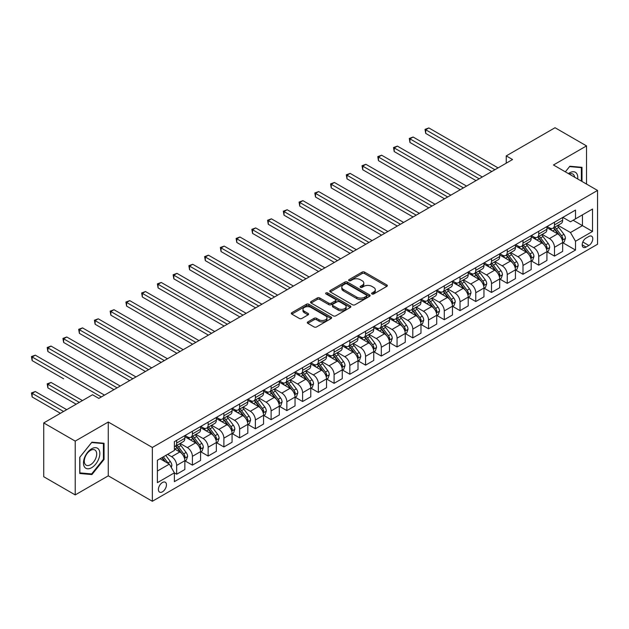 <?xml version="1.0" encoding="UTF-8"?>
<svg xmlns="http://www.w3.org/2000/svg" width="629" height="629" viewBox="0 0 629 629"><rect width="100%" height="100%" fill="white"/><g stroke="black" fill="none" stroke-linecap="round" stroke-linejoin="round"><path stroke-width="0.94" d="M371.967 293.963A1.227 0.708 0 0 0 373.697 293.963L386.827 286.376A1.745 1.006 0 0 0 387.338 285.668A1.745 1.006 0 0 0 386.827 284.953L364.576 272.105A1.745 1.006 0 0 0 362.107 272.105L348.969 279.685A1.227 0.708 0 0 0 348.615 280.188A1.227 0.708 0 0 0 348.969 280.683A1.227 0.708 0 0 0 350.699 280.683L352.405 279.708A5.598 3.231 0 0 1 360.315 279.708L362.17 280.778A5.598 3.231 0 0 1 363.806 283.058A5.598 3.231 0 0 1 362.17 285.346L360.464 286.329A1.227 0.708 0 0 0 360.11 286.824A1.227 0.708 0 0 0 360.464 287.327A1.227 0.708 0 0 0 362.202 287.327L363.9 286.344A5.598 3.231 0 0 1 371.81 286.344L373.665 287.414A5.598 3.231 0 0 1 375.301 289.694A5.598 3.231 0 0 1 373.665 291.982L371.967 292.965A1.227 0.708 0 0 0 371.605 293.46A1.227 0.708 0 0 0 371.967 293.963L371.967 292.965M162.431 491.823A5.7 3.294 120 0 0 166.15 486.799A5.7 3.294 120 0 0 165.278 482.231A5.7 3.294 120 0 0 162.431 482.514A5.7 3.294 120 0 0 158.705 487.538A5.7 3.294 120 0 0 159.577 492.106A5.7 3.294 120 0 0 162.431 491.823M307.84 321.922A1.745 1.006 0 0 0 307.322 322.638A1.745 1.006 0 0 0 307.84 323.345L314.083 326.954A1.745 1.006 0 0 0 316.552 326.954L331.137 318.533A1.745 1.006 0 0 0 331.648 317.818A1.745 1.006 0 0 0 331.137 317.102L308.886 304.255A1.745 1.006 0 0 0 306.417 304.255L291.825 312.676A1.745 1.006 0 0 0 291.313 313.391A1.745 1.006 0 0 0 291.825 314.107L299.373 318.463A1.745 1.006 0 0 0 301.841 318.463L308.084 314.854A1.745 1.006 0 0 0 308.595 314.138A1.745 1.006 0 0 0 308.084 313.431L304.342 311.269A4.678 2.697 0 0 1 302.974 309.358A4.678 2.697 0 0 1 305.859 306.866A4.678 2.697 0 0 1 310.962 307.447L325.61 315.907A4.678 2.697 0 0 1 326.978 317.818A4.678 2.697 0 0 1 324.092 320.31A4.678 2.697 0 0 1 318.997 319.729L316.552 318.313A1.745 1.006 0 0 0 314.083 318.313L307.84 321.922L307.84 323.345L314.083 319.768L314.083 318.313M108.274 422.02L75.213 441.11L43.731 422.932L43.731 476.735L75.213 494.913L108.274 475.831L152.352 501.274L152.352 447.471L108.274 422.02L108.274 475.831M586.527 184.077L586.527 145.904L553.473 164.987L597.55 190.438L152.352 447.471M586.527 145.904L555.045 127.726L506.243 155.898L506.243 163.17M43.731 422.932L92.534 394.753L98.832 398.393L512.541 159.538L506.243 155.898M352.523 304.758A1.745 1.006 0 0 0 355 304.758L369.585 296.338A1.745 1.006 0 0 0 370.096 295.622A1.745 1.006 0 0 0 369.585 294.907L347.334 282.059A1.745 1.006 0 0 0 344.857 282.059L330.272 290.48A1.745 1.006 0 0 0 329.761 291.196A1.745 1.006 0 0 0 330.272 291.911L352.523 304.758M326.498 294.223A1.227 0.708 0 0 1 327.74 294.396L327.74 292.941L350.361 306.008A1.745 1.006 0 0 1 350.872 306.716A1.745 1.006 0 0 1 350.361 307.432L335.776 315.852A1.745 1.006 0 0 1 333.299 315.852L311.048 303.005L311.048 301.582A1.745 1.006 0 0 0 310.537 302.297A1.745 1.006 0 0 0 311.048 303.005M311.048 301.582L317.291 297.973A1.745 1.006 0 0 1 319.768 297.973L328.794 303.186A1.745 1.006 0 0 0 331.263 303.186L335.406 300.796A1.745 1.006 0 0 0 335.917 300.08A1.745 1.006 0 0 0 335.406 299.365L326.011 293.947A1.227 0.708 0 0 1 325.649 293.444A1.227 0.708 0 0 1 326.404 292.792A1.227 0.708 0 0 1 327.74 292.941M588.862 236.465L586.086 238.061A5.519 3.184 120 0 0 582.485 242.928A5.519 3.184 120 0 0 583.327 247.354A5.519 3.184 120 0 0 586.086 247.079L588.862 245.483A5.519 3.184 120 0 0 592.471 240.616A5.519 3.184 120 0 0 591.622 236.189A5.519 3.184 120 0 0 588.862 236.465M152.352 501.274L597.55 244.241L597.55 190.438M562.853 217.375L570.472 221.778L575.511 218.868L575.511 210.07L174.39 441.652L174.39 450.45L157.392 460.263L157.392 482.663L174.39 472.843L174.39 481.641L575.511 250.059L575.511 241.261L570.472 232.533L557.947 225.308M575.511 218.868L592.51 209.048L592.51 231.448L575.511 241.261M75.213 441.11L75.213 494.913M573.121 220.252L582.438 225.63L582.438 214.866L592.51 209.048M570.472 232.533L582.438 225.63L592.51 231.448M157.392 471.027L169.35 464.123L160.033 458.738M174.39 472.922L176.663 474.227L176.663 465.429A7.123 4.112 -120 0 0 171.623 456.701L167.589 454.374M176.663 474.227L184.847 469.501L184.847 460.703A7.123 4.112 -120 0 0 179.808 451.976L174.39 448.854M185.036 460.884L192.403 465.138L192.403 456.339A7.123 4.112 -120 0 0 187.363 447.612L180.13 443.437M192.403 465.138L200.588 460.412L200.588 451.614A7.123 4.112 -120 0 0 195.548 442.887L184.847 436.707M200.777 451.795L208.144 456.049L208.144 447.25A7.123 4.112 -120 0 0 203.104 438.523L195.871 434.348M208.144 456.049L216.329 451.323L216.329 442.525A7.123 4.112 -120 0 0 211.289 433.798L200.588 427.618M216.518 442.706L223.885 446.96L223.885 438.161A7.123 4.112 -120 0 0 218.845 429.434L211.619 425.259M223.885 446.96L232.07 442.234L232.07 433.436A7.123 4.112 -120 0 0 227.038 424.709L216.329 418.529M232.258 433.617L239.625 437.87L239.625 429.072A7.123 4.112 -120 0 0 234.593 420.345L227.36 416.17M239.625 437.87L247.818 433.145L247.818 424.347A7.123 4.112 -120 0 0 242.778 415.62L232.07 409.44M248.007 424.528L255.374 428.781L255.374 419.983A7.123 4.112 -120 0 0 250.334 411.264L243.101 407.081M255.374 428.781L263.559 424.056L263.559 415.258A7.123 4.112 -120 0 0 258.519 406.531L247.818 400.351M263.748 415.439L271.115 419.692L271.115 410.894A7.123 4.112 -120 0 0 266.075 402.175L258.841 397.992M271.115 419.692L279.3 414.967L279.3 406.169A7.123 4.112 -120 0 0 274.26 397.442L263.559 391.262M279.488 406.35L286.855 410.603L286.855 401.805A7.123 4.112 -120 0 0 281.816 393.086L274.582 388.903M286.855 410.603L295.04 405.878L295.04 397.08A7.123 4.112 -120 0 0 290.008 388.352L279.3 382.173M295.229 397.261L302.596 401.514L302.596 392.716A7.123 4.112 -120 0 0 297.564 383.997L290.331 379.814M302.596 401.514L310.781 396.789L310.781 387.991A7.123 4.112 -120 0 0 305.749 379.263L295.04 373.083M310.97 388.172L318.345 392.425L318.345 383.627A7.123 4.112 -120 0 0 313.305 374.908L306.071 370.725M318.345 392.425L326.53 387.7L326.53 378.902A7.123 4.112 -120 0 0 321.49 370.182L310.781 363.994M326.718 379.083L334.085 383.336L334.085 374.538A7.123 4.112 -120 0 0 329.046 365.819L321.812 361.644M334.085 383.336L342.27 378.611L342.27 369.813A7.123 4.112 -120 0 0 337.23 361.093L326.53 354.905M342.459 369.994L349.826 374.247L349.826 365.449A7.123 4.112 -120 0 0 344.786 356.729L337.553 352.554M349.826 374.247L358.011 369.522L358.011 360.724A7.123 4.112 -120 0 0 352.971 352.004L342.27 345.816M358.2 360.904L365.567 365.158L365.567 356.36A7.123 4.112 -120 0 0 360.535 347.64L353.301 343.465M365.567 365.158L373.752 360.433L373.752 351.635A7.123 4.112 -120 0 0 368.72 342.915L358.011 336.735M373.941 351.815L381.308 356.069L381.308 347.271A7.123 4.112 -120 0 0 376.276 338.551L369.042 334.376M381.308 356.069L389.5 351.344L389.5 342.546A7.123 4.112 -120 0 0 384.461 333.826L373.752 327.646M389.689 342.726L397.056 346.98L397.056 338.182A7.123 4.112 -120 0 0 392.016 329.462L384.783 325.287M397.056 346.98L405.241 342.255L405.241 333.456A7.123 4.112 -120 0 0 400.201 324.737L389.5 318.557M405.43 333.645L412.797 337.899L412.797 329.101A7.123 4.112 -120 0 0 407.757 320.373L400.524 316.198M412.797 337.899L420.982 333.166L420.982 324.367A7.123 4.112 -120 0 0 415.942 315.648L405.241 309.468M421.171 324.556L428.538 328.81L428.538 320.012A7.123 4.112 -120 0 0 423.498 311.284L416.264 307.109M428.538 328.81L436.723 324.077L436.723 315.278A7.123 4.112 -120 0 0 431.691 306.559L420.982 300.379M436.911 315.467L444.278 319.721L444.278 310.923A7.123 4.112 -120 0 0 439.246 302.195L432.013 298.02M444.278 319.721L452.463 314.987L452.463 306.189A7.123 4.112 -120 0 0 447.431 297.47L436.723 291.29M452.66 306.378L460.027 310.632L460.027 301.834A7.123 4.112 -120 0 0 454.987 293.106L447.754 288.931M460.027 310.632L468.212 305.898L468.212 297.1A7.123 4.112 -120 0 0 463.172 288.381L452.463 282.201M468.401 297.289L475.768 301.543L475.768 292.744A7.123 4.112 -120 0 0 470.728 284.017L463.494 279.842M475.768 301.543L483.953 296.817L483.953 288.019A7.123 4.112 -120 0 0 478.913 279.292L468.212 273.112M484.141 288.2L491.508 292.454L491.508 283.655A7.123 4.112 -120 0 0 486.469 274.928L479.235 270.753M491.508 292.454L499.693 287.728L499.693 278.93A7.123 4.112 -120 0 0 494.653 270.203L483.953 264.023M499.882 279.111L507.249 283.364L507.249 274.566A7.123 4.112 -120 0 0 502.217 265.839L494.984 261.664M507.249 283.364L515.434 278.639L515.434 269.841A7.123 4.112 -120 0 0 510.402 261.114L499.693 254.934M515.623 270.022L522.99 274.275L522.99 265.477A7.123 4.112 -120 0 0 517.958 256.75L510.724 252.575M522.99 274.275L531.183 269.55L531.183 260.752A7.123 4.112 -120 0 0 526.143 252.025L515.434 245.845M531.371 260.933L538.739 265.186L538.739 256.388A7.123 4.112 -120 0 0 533.699 247.661L526.465 243.486M538.739 265.186L546.923 260.461L546.923 251.663A7.123 4.112 -120 0 0 541.884 242.936L531.183 236.756M547.112 251.844L554.479 256.097L554.479 247.299A7.123 4.112 -120 0 0 549.439 238.572L542.206 234.397M554.479 256.097L562.664 251.372L562.664 242.574A7.123 4.112 -120 0 0 557.624 233.846L546.923 227.667M547.112 226.464L549.439 227.808A7.123 4.112 -120 0 0 553.001 228.162A7.123 4.112 -120 0 0 554.479 224.899L554.479 222.21M531.371 235.553L533.699 236.897A7.123 4.112 -120 0 0 537.26 237.251A7.123 4.112 -120 0 0 538.739 233.988L538.739 231.299M515.623 244.642L517.958 245.986A7.123 4.112 -120 0 0 521.52 246.34A7.123 4.112 -120 0 0 522.99 243.077L522.99 240.388M499.882 253.731L502.217 255.075A7.123 4.112 -120 0 0 505.779 255.429A7.123 4.112 -120 0 0 507.249 252.166L507.249 249.477M484.141 262.82L486.469 264.164A7.123 4.112 -120 0 0 490.03 264.518A7.123 4.112 -120 0 0 491.508 261.255L491.508 258.566M468.401 271.909L470.728 273.253A7.123 4.112 -120 0 0 474.29 273.607A7.123 4.112 -120 0 0 475.768 270.344L475.768 267.655M452.66 280.998L454.987 282.342A7.123 4.112 -120 0 0 458.549 282.696A7.123 4.112 -120 0 0 460.027 279.433L460.027 276.744M436.911 290.087L439.246 291.431A7.123 4.112 -120 0 0 442.808 291.785A7.123 4.112 -120 0 0 444.278 288.522L444.278 285.833M421.171 299.176L423.498 300.52A7.123 4.112 -120 0 0 427.06 300.874A7.123 4.112 -120 0 0 428.538 297.611L428.538 294.922M405.43 308.265L407.757 309.61A7.123 4.112 -120 0 0 411.319 309.963A7.123 4.112 -120 0 0 412.797 306.7L412.797 304.011M389.689 317.354L392.016 318.699A7.123 4.112 -120 0 0 395.578 319.052A7.123 4.112 -120 0 0 397.056 315.789L397.056 313.1M373.941 326.443L376.276 327.788A7.123 4.112 -120 0 0 379.837 328.141A7.123 4.112 -120 0 0 381.308 324.878L381.308 322.19M358.2 335.532L360.535 336.877A7.123 4.112 -120 0 0 364.097 337.23A7.123 4.112 -120 0 0 365.567 333.968L365.567 331.279M342.459 344.621L344.786 345.966A7.123 4.112 -120 0 0 348.348 346.32A7.123 4.112 -120 0 0 349.826 343.057L349.826 340.368M326.718 353.71L329.046 355.055A7.123 4.112 -120 0 0 332.607 355.409A7.123 4.112 -120 0 0 334.085 352.146L334.085 349.457M310.97 362.799L313.305 364.144A7.123 4.112 -120 0 0 316.867 364.498A7.123 4.112 -120 0 0 318.345 361.235L318.345 358.546M295.229 371.888L297.564 373.233A7.123 4.112 -120 0 0 301.126 373.587A7.123 4.112 -120 0 0 302.596 370.324L302.596 367.635M279.488 380.977L281.816 382.322A7.123 4.112 -120 0 0 285.377 382.676A7.123 4.112 -120 0 0 286.855 379.413L286.855 376.724M263.748 390.066L266.075 391.411A7.123 4.112 -120 0 0 269.637 391.765A7.123 4.112 -120 0 0 271.115 388.502L271.115 385.813M248.007 399.156L250.334 400.5A7.123 4.112 -120 0 0 253.896 400.854A7.123 4.112 -120 0 0 255.374 397.591L255.374 394.902M232.258 408.245L234.593 409.589A7.123 4.112 -120 0 0 238.155 409.943A7.123 4.112 -120 0 0 239.625 406.68L239.625 403.991M216.518 417.334L218.845 418.678A7.123 4.112 -120 0 0 222.414 419.032A7.123 4.112 -120 0 0 223.885 415.769L223.885 413.08M200.777 426.423L203.104 427.767A7.123 4.112 -120 0 0 206.666 428.121A7.123 4.112 -120 0 0 208.144 424.858L208.144 422.169M185.036 435.512L187.363 436.856A7.123 4.112 -120 0 0 190.925 437.21A7.123 4.112 -120 0 0 192.403 433.947L192.403 431.258M562.853 242.755L575.511 250.059M553.001 228.162L561.186 223.437A7.123 4.112 -120 0 0 562.664 220.174L562.664 217.485M537.26 237.251L545.445 232.526A7.123 4.112 -120 0 0 546.923 229.263L546.923 226.574M521.52 246.34L529.704 241.615A7.123 4.112 -120 0 0 531.183 238.352L531.183 235.663M505.779 255.429L513.964 250.704A7.123 4.112 -120 0 0 515.434 247.441L515.434 244.752M490.03 264.518L498.223 259.793A7.123 4.112 -120 0 0 499.693 256.53L499.693 253.841M474.29 273.607L482.474 268.882A7.123 4.112 -120 0 0 483.953 265.619L483.953 262.93M458.549 282.696L466.734 277.971A7.123 4.112 -120 0 0 468.212 274.708L468.212 272.019M442.808 291.785L450.993 287.06A7.123 4.112 -120 0 0 452.463 283.797L452.463 281.108M427.06 300.874L435.252 296.149A7.123 4.112 -120 0 0 436.723 292.886L436.723 290.197M411.319 309.963L419.504 305.238A7.123 4.112 -120 0 0 420.982 301.975L420.982 299.286M395.578 319.052L403.763 314.327A7.123 4.112 -120 0 0 405.241 311.064L405.241 308.375M379.837 328.141L388.022 323.416A7.123 4.112 -120 0 0 389.5 320.153L389.5 317.464M364.097 337.23L372.282 332.505A7.123 4.112 -120 0 0 373.752 329.242L373.752 326.553M348.348 346.32L356.533 341.594A7.123 4.112 -120 0 0 358.011 338.331L358.011 335.642M332.607 355.409L340.792 350.683A7.123 4.112 -120 0 0 342.27 347.42L342.27 344.731M316.867 364.498L325.051 359.772A7.123 4.112 -120 0 0 326.53 356.509L326.53 353.82M301.126 373.587L309.311 368.861A7.123 4.112 -120 0 0 310.781 365.598L310.781 362.909M285.377 382.676L293.57 377.95A7.123 4.112 -120 0 0 295.04 374.687L295.04 371.998M269.637 391.765L277.821 387.039A7.123 4.112 -120 0 0 279.3 383.776L279.3 381.088M253.896 400.854L262.081 396.128A7.123 4.112 -120 0 0 263.559 392.866L263.559 390.177M238.155 409.943L246.34 405.218A7.123 4.112 -120 0 0 247.818 401.955L247.818 399.266M222.414 419.032L230.599 414.307A7.123 4.112 -120 0 0 232.07 411.044L232.07 408.355M206.666 428.121L214.851 423.396A7.123 4.112 -120 0 0 216.329 420.133L216.329 417.444M190.925 437.21L199.11 432.477A7.123 4.112 -120 0 0 200.588 429.222L200.588 426.525M174.39 446.582A7.123 4.112 -120 0 0 175.184 446.299L183.369 441.566A7.123 4.112 -120 0 0 184.847 438.311L184.847 435.614M175.184 446.299A7.123 4.112 -120 0 0 176.663 443.036L176.663 440.347M169.35 464.123L174.39 472.843M581.998 181.459L581.998 167.322L569.843 166.237L565.337 171.843L569.591 166.591L581.369 167.644L581.369 181.097M79.749 473.495L91.905 474.581L104.052 459.461L104.052 443.256L91.905 442.171L79.749 457.291L79.749 473.495M103.423 459.099L104.052 459.461M90.615 473.841L91.905 474.581M372.454 294.136L373.665 293.436A5.598 3.231 0 0 0 375.301 291.148L375.301 289.694M363.806 283.058L363.806 284.512A5.598 3.231 0 0 1 362.17 286.8L360.96 287.5M386.804 286.392L364.576 273.56A1.745 1.006 0 0 0 362.107 273.56L349.457 280.856M369.585 294.907L369.585 296.338L347.334 283.514A1.745 1.006 0 0 0 344.857 283.514L330.296 291.927M366.495 296.117A1.227 0.708 0 0 0 366.849 295.622A1.227 0.708 0 0 0 366.495 295.119L346.964 283.844A1.227 0.708 0 0 0 345.235 283.844L343.442 284.882A5.598 3.231 0 0 0 341.799 287.162A5.598 3.231 0 0 0 343.442 289.45L356.792 297.155A5.598 3.231 0 0 0 364.702 297.155L366.495 296.117L366.495 297.572A1.227 0.708 0 0 0 366.849 297.077L366.849 295.622M341.799 287.162L341.799 288.617A5.598 3.231 0 0 0 343.442 290.905L343.442 289.45M366.495 297.572L364.702 298.61A5.598 3.231 0 0 1 356.792 298.61L343.442 290.905M311.072 303.021L317.291 299.428L317.291 297.973M335.917 300.08L335.917 301.535A1.745 1.006 0 0 1 335.406 302.25L331.263 304.64A1.745 1.006 0 0 1 328.794 304.64L319.768 299.428A1.745 1.006 0 0 0 317.291 299.428M327.74 294.396L350.337 307.447M338.158 308.595A4.678 2.697 0 0 0 343.253 309.177A4.678 2.697 0 0 0 346.139 306.685A4.678 2.697 0 0 0 344.771 304.774L339.605 301.794A1.745 1.006 0 0 0 337.136 301.794L332.993 304.184A1.745 1.006 0 0 0 332.482 304.9A1.745 1.006 0 0 0 332.993 305.615L338.158 308.595L338.158 310.05A4.678 2.697 0 0 0 343.253 310.632A4.678 2.697 0 0 0 346.139 308.139L346.139 306.685M332.482 304.9L332.482 306.354A1.745 1.006 0 0 0 332.993 307.07L332.993 305.615M338.158 310.05L332.993 307.07M326.978 317.818L326.978 319.273A4.678 2.697 0 0 1 324.092 321.765A4.678 2.697 0 0 1 318.997 321.183L316.552 319.768A1.745 1.006 0 0 0 314.083 319.768M302.974 309.358L302.974 310.812A4.678 2.697 0 0 0 304.342 312.723L304.342 311.269M308.061 314.87L304.342 312.723M331.137 317.102L331.137 318.533L308.886 305.71A1.745 1.006 0 0 0 306.417 305.71L291.848 314.123M562.664 242.865L564.174 241.992L565.432 238.352A4.718 2.728 -120 0 0 563.93 234.334L558.78 227.462A13.626 7.87 -120 0 0 557.294 225.685M552.176 230.701A13.626 7.87 -120 0 0 549.392 227.777M562.232 239.971L562.884 238.556A4.718 2.728 -120 0 0 561.532 235.718L556.39 228.846A13.626 7.87 -120 0 0 554.904 227.069M553.638 227.8A11.306 6.526 60 0 1 555.493 229.907L559.849 235.726M425.707 169.751L460.279 189.706L394.218 151.573L394.218 147.941L397.371 146.117L466.569 186.074M553.394 227.942A13.626 7.87 60 0 1 554.88 229.719L558.3 234.287M494.905 169.712L425.707 129.763L428.852 127.939L498.058 167.896M491.76 171.528L425.707 133.395L425.707 129.763L425.015 129.362L428.852 127.939M425.707 133.395L425.015 129.362M546.923 251.954L548.433 251.081L549.691 247.441A4.718 2.728 -120 0 0 548.189 243.423L543.039 236.551A13.626 7.87 -120 0 0 541.553 234.774M536.435 239.791A13.626 7.87 -120 0 0 533.644 236.866M546.491 249.06L547.144 247.645A4.718 2.728 -120 0 0 545.791 244.807L540.649 237.935A13.626 7.87 -120 0 0 539.163 236.158M537.889 236.889A11.306 6.526 60 0 1 539.753 238.996L544.101 244.815M409.959 178.84L444.53 198.795L378.477 160.662L378.477 157.03L381.622 155.206L450.828 195.163M537.646 237.031A13.626 7.87 60 0 1 539.139 238.808L542.56 243.376M531.183 261.043L532.692 260.17L533.95 256.53A4.718 2.728 -120 0 0 532.441 252.512L527.299 245.64A13.626 7.87 -120 0 0 525.813 243.863M520.694 248.88A13.626 7.87 -120 0 0 517.903 245.955M530.75 258.149L531.403 256.734A4.718 2.728 -120 0 0 530.05 253.896L524.908 247.024A13.626 7.87 -120 0 0 523.414 245.247M522.149 245.978A11.306 6.526 60 0 1 524.004 248.085L528.36 253.896M394.218 187.929L428.789 207.884L362.736 169.751L362.736 166.119L365.881 164.295L435.087 204.252M521.905 246.12A13.626 7.87 60 0 1 523.391 247.897L526.811 252.465M515.434 270.132L516.952 269.259L518.21 265.619A4.718 2.728 -120 0 0 516.7 261.601L511.558 254.729A13.626 7.87 -120 0 0 510.072 252.952M504.953 257.969A13.626 7.87 -120 0 0 502.162 255.044M515.009 267.239L515.662 265.823A4.718 2.728 -120 0 0 514.31 262.985L509.16 256.113A13.626 7.87 -120 0 0 507.674 254.336M506.408 255.067A11.306 6.526 60 0 1 508.263 257.175L512.619 262.985M378.477 197.019L413.049 216.974L346.996 178.84L346.996 175.208L350.141 173.384L419.346 213.341M506.164 255.209A13.626 7.87 60 0 1 507.65 256.986L511.07 261.554M479.164 178.801L409.959 138.852L413.111 137.028L482.317 176.985M476.019 180.617L409.959 142.484L409.959 138.852L409.267 138.451L413.111 137.028M409.959 142.484L409.267 138.451M463.424 187.89L393.526 147.54L397.371 146.117M394.218 151.573L393.526 147.54M447.683 196.979L377.785 156.629L381.622 155.206M378.477 160.662L377.785 156.629M499.693 279.221L501.203 278.348L502.461 274.708A4.718 2.728 -120 0 0 500.959 270.69L495.809 263.818A13.626 7.87 -120 0 0 494.323 262.041M489.205 267.058A13.626 7.87 -120 0 0 486.421 264.133M499.261 276.328L499.913 274.912A4.718 2.728 -120 0 0 498.569 272.074L493.419 265.202A13.626 7.87 -120 0 0 491.933 263.425M490.667 264.156A11.306 6.526 60 0 1 492.523 266.264L496.879 272.074M362.736 206.108L397.308 226.063L331.247 187.929L331.247 184.289L334.4 182.473L403.606 222.43M490.423 264.298A13.626 7.87 60 0 1 491.909 266.075L495.33 270.643M431.942 206.068L362.045 165.718L365.881 164.295M362.736 169.751L362.045 165.718M577.689 178.974A11.574 6.683 120 0 0 576.683 173.478A11.574 6.683 120 0 0 568.419 173.62M574.591 177.181A8.767 5.063 120 0 0 573.813 174.956A8.767 5.063 120 0 0 572.822 174.036A8.767 5.063 120 0 0 569.221 174.084M580.583 167.196L581.369 167.644M91.653 448.776A11.574 6.683 120 0 0 83.46 462.96A11.574 6.683 120 0 0 91.653 467.685A11.574 6.683 120 0 0 99.838 453.501A11.574 6.683 120 0 0 91.653 448.776M90.505 450.411A8.767 5.063 120 0 0 84.773 458.132A8.767 5.063 120 0 0 86.118 465.161A8.767 5.063 120 0 0 90.505 464.729A8.767 5.063 120 0 0 96.229 457A8.767 5.063 120 0 0 94.885 449.979A8.767 5.063 120 0 0 90.505 450.411M103.423 459.28L91.653 473.928L79.875 472.882L79.875 457.181L91.653 442.533L103.423 443.579L103.423 459.28M102.645 443.131L103.423 443.579M483.953 288.31L485.462 287.437L486.72 283.797A4.718 2.728 -120 0 0 485.218 279.779L480.069 272.907A13.626 7.87 -120 0 0 478.583 271.13M473.464 276.147A13.626 7.87 -120 0 0 470.673 273.222M483.52 285.417L484.173 284.001A4.718 2.728 -120 0 0 482.82 281.163L477.678 274.291A13.626 7.87 -120 0 0 476.192 272.514M474.926 273.245A11.306 6.526 60 0 1 476.782 275.353L481.138 281.163M346.996 215.197L381.559 235.152L315.506 197.019L315.506 193.378L318.659 191.562L387.857 231.519M474.683 273.387A13.626 7.87 60 0 1 476.169 275.164L479.589 279.732M468.212 297.391L469.721 296.526L470.979 292.886A4.718 2.728 -120 0 0 469.47 288.868L464.328 281.996A13.626 7.87 -120 0 0 462.842 280.219M457.723 285.236A13.626 7.87 -120 0 0 454.932 282.311M467.779 294.506L468.432 293.09A4.718 2.728 -120 0 0 467.08 290.252L461.938 283.38A13.626 7.87 -120 0 0 460.452 281.603M459.178 282.335A11.306 6.526 60 0 1 461.033 284.442L465.389 290.252M331.247 224.286L365.819 244.241L299.766 206.108L299.766 202.467L302.911 200.651L372.116 240.608M458.934 282.468A13.626 7.87 60 0 1 460.42 284.253L463.848 288.821M452.463 306.48L453.981 305.608L455.239 301.975A4.718 2.728 -120 0 0 453.729 297.957L448.587 291.085A13.626 7.87 -120 0 0 447.101 289.309M441.983 294.325A13.626 7.87 -120 0 0 439.191 291.4M452.039 303.595L452.691 302.179A4.718 2.728 -120 0 0 451.339 299.341L446.189 292.469A13.626 7.87 -120 0 0 444.703 290.684M443.437 291.424A11.306 6.526 60 0 1 445.293 293.531L449.649 299.341M315.506 233.375L350.078 253.33L284.025 215.197L284.025 211.556L287.17 209.74L356.376 249.697M443.193 291.557A13.626 7.87 60 0 1 444.679 293.342L448.1 297.91M436.723 315.569L438.232 314.697L439.498 311.064A4.718 2.728 -120 0 0 437.988 307.046L432.846 300.175A13.626 7.87 -120 0 0 431.352 298.398M426.242 303.414A13.626 7.87 -120 0 0 423.451 300.489M436.298 312.684L436.951 311.269A4.718 2.728 -120 0 0 435.598 308.43L430.448 301.558A13.626 7.87 -120 0 0 428.962 299.774M427.696 300.513A11.306 6.526 60 0 1 429.552 302.62L433.908 308.43M299.766 242.464L334.337 262.419L268.276 224.286L268.276 220.645L271.429 218.829L340.635 258.786M427.453 300.646A13.626 7.87 60 0 1 428.939 302.431L432.359 306.999M420.982 324.658L422.491 323.786L423.749 320.153A4.718 2.728 -120 0 0 422.248 316.135L417.098 309.264A13.626 7.87 -120 0 0 415.612 307.487M410.493 312.503A13.626 7.87 -120 0 0 407.71 309.578M420.549 321.773L421.202 320.358A4.718 2.728 -120 0 0 419.85 317.519L414.708 310.647A13.626 7.87 -120 0 0 413.222 308.863M411.956 309.602A11.306 6.526 60 0 1 413.811 311.709L418.167 317.519M284.025 251.553L318.596 271.508L252.536 233.375L252.536 229.734L255.689 227.918L324.886 267.875M411.712 309.735A13.626 7.87 60 0 1 413.198 311.52L416.618 316.088M416.194 215.157L346.296 174.807L350.141 173.384M346.996 178.84L346.296 174.807M400.453 224.246L330.555 183.896L334.4 182.473M331.247 187.929L330.555 183.896M384.712 233.335L314.815 192.985L318.659 191.562M315.506 197.019L314.815 192.985M368.971 242.424L299.074 202.074L302.911 200.651M299.766 206.108L299.074 202.074M353.223 251.514L283.333 211.163L287.17 209.74M284.025 215.197L283.333 211.163M405.241 333.747L406.751 332.875L408.009 329.242A4.718 2.728 -120 0 0 406.507 325.224L401.357 318.353A13.626 7.87 -120 0 0 399.871 316.576M394.753 321.592A13.626 7.87 -120 0 0 391.961 318.667M404.809 330.862L405.461 329.447A4.718 2.728 -120 0 0 404.109 326.608L398.967 319.736A13.626 7.87 -120 0 0 397.481 317.952M396.207 318.683A11.306 6.526 60 0 1 398.071 320.798L402.418 326.608M268.276 260.642L302.848 280.597L236.795 242.464L236.795 238.823L239.94 237.007L309.146 276.964M395.963 318.824A13.626 7.87 60 0 1 397.457 320.609L400.877 325.177M337.482 260.603L267.584 220.252L271.429 218.829M268.276 224.286L267.584 220.252M389.5 342.836L391.01 341.964L392.268 338.331A4.718 2.728 -120 0 0 390.758 334.313L385.616 327.442A13.626 7.87 -120 0 0 384.13 325.665M379.012 330.681A13.626 7.87 -120 0 0 376.221 327.756M389.068 339.951L389.721 338.536A4.718 2.728 -120 0 0 388.368 335.689L383.226 328.825A13.626 7.87 -120 0 0 381.732 327.041M380.466 327.772A11.306 6.526 60 0 1 382.322 329.887L386.678 335.697M252.536 269.731L287.107 289.686L221.054 251.553L221.054 247.912L224.199 246.096L293.405 286.053M380.223 327.913A13.626 7.87 60 0 1 381.709 329.698L385.129 334.266M321.741 269.692L251.844 229.333L255.689 227.918M252.536 233.375L251.844 229.333M373.752 351.925L375.269 351.053L376.527 347.42A4.718 2.728 -120 0 0 375.018 343.403L369.876 336.531A13.626 7.87 -120 0 0 368.39 334.754M363.271 339.762A13.626 7.87 -120 0 0 360.48 336.845M373.327 349.04L373.98 347.625A4.718 2.728 -120 0 0 372.627 344.778L367.478 337.915A13.626 7.87 -120 0 0 365.992 336.13M364.726 336.861A11.306 6.526 60 0 1 366.581 338.976L370.937 344.786M236.795 278.82L271.366 298.775L205.313 260.642L205.313 257.002L208.458 255.185L277.664 295.143M364.482 337.002A13.626 7.87 60 0 1 365.968 338.787L369.388 343.355M306.001 278.781L236.103 238.422L239.94 237.007M236.795 242.464L236.103 238.422M358.011 361.015L359.521 360.142L360.779 356.509A4.718 2.728 -120 0 0 359.277 352.492L354.127 345.62A13.626 7.87 -120 0 0 352.641 343.843M347.522 348.851A13.626 7.87 -120 0 0 344.739 345.934M357.579 358.129L358.231 356.706A4.718 2.728 -120 0 0 356.887 353.868L351.737 347.004A13.626 7.87 -120 0 0 350.251 345.219M348.985 345.95A11.306 6.526 60 0 1 350.84 348.065L355.196 353.875M221.054 287.909L255.626 307.864L189.565 269.731L189.565 266.091L192.718 264.274L261.923 304.232M348.741 346.092A13.626 7.87 60 0 1 350.227 347.876L353.647 352.444M290.26 287.87L220.362 247.512L224.199 246.096M221.054 251.553L220.362 247.512M342.27 370.104L343.78 369.231L345.038 365.598A4.718 2.728 -120 0 0 343.536 361.581L338.386 354.709A13.626 7.87 -120 0 0 336.9 352.932M331.782 357.94A13.626 7.87 -120 0 0 328.991 355.023M341.838 367.218L342.49 365.795A4.718 2.728 -120 0 0 341.138 362.957L335.996 356.093A13.626 7.87 -120 0 0 334.51 354.308M333.244 355.039A11.306 6.526 60 0 1 335.1 357.154L339.448 362.964M205.313 296.998L239.877 316.953L173.824 278.82L173.824 275.18L176.977 273.363L246.175 313.321M333 355.181A13.626 7.87 60 0 1 334.486 356.965L337.907 361.533M274.511 296.959L204.614 256.601L208.458 255.185M205.313 260.642L204.614 256.601M326.53 379.193L328.039 378.32L329.297 374.687A4.718 2.728 -120 0 0 327.788 370.67L322.646 363.798A13.626 7.87 -120 0 0 321.16 362.021M316.041 367.029A13.626 7.87 -120 0 0 313.25 364.112M326.097 376.307L326.75 374.884A4.718 2.728 -120 0 0 325.397 372.046L320.255 365.182A13.626 7.87 -120 0 0 318.769 363.397M317.496 364.128A11.306 6.526 60 0 1 319.351 366.243L323.707 372.053M189.565 306.087L224.136 326.042L158.083 287.909L158.083 284.269L161.228 282.452L230.434 322.41M317.252 364.27A13.626 7.87 60 0 1 318.738 366.054L322.166 370.623M258.771 306.048L188.873 265.69L192.718 264.274M189.565 269.731L188.873 265.69M310.781 388.282L312.298 387.409L313.557 383.776A4.718 2.728 -120 0 0 312.047 379.759L306.905 372.887A13.626 7.87 -120 0 0 305.419 371.11M300.3 376.118A13.626 7.87 -120 0 0 297.509 373.201M310.356 385.396L311.009 383.973A4.718 2.728 -120 0 0 309.657 381.135L304.507 374.271A13.626 7.87 -120 0 0 303.021 372.486M301.755 373.217A11.306 6.526 60 0 1 303.61 375.332L307.966 381.143M173.824 315.176L208.396 335.131L142.343 296.998L142.343 293.358L145.488 291.541L214.693 331.499M301.511 373.359A13.626 7.87 60 0 1 302.997 375.143L306.417 379.704M295.04 397.371L296.55 396.498L297.816 392.866A4.718 2.728 -120 0 0 296.306 388.848L291.164 381.976A13.626 7.87 -120 0 0 289.67 380.199M284.56 385.207A13.626 7.87 -120 0 0 281.768 382.29M294.616 394.485L295.26 393.062A4.718 2.728 -120 0 0 293.916 390.224L288.766 383.36A13.626 7.87 -120 0 0 287.28 381.575M286.014 382.306A11.306 6.526 60 0 1 287.87 384.421L292.226 390.232M158.083 324.265L192.655 344.22L126.594 306.087L126.594 302.447L129.747 300.631L198.953 340.588M285.77 382.448A13.626 7.87 60 0 1 287.256 384.233L290.677 388.793M279.3 406.46L280.809 405.587L282.067 401.955A4.718 2.728 -120 0 0 280.565 397.937L275.416 391.065A13.626 7.87 -120 0 0 273.929 389.28M268.811 394.297A13.626 7.87 -120 0 0 266.028 391.38M278.867 403.566L279.52 402.151A4.718 2.728 -120 0 0 278.167 399.313L273.025 392.449A13.626 7.87 -120 0 0 271.539 390.664M270.273 391.395A11.306 6.526 60 0 1 272.129 393.51L276.485 399.321M142.343 333.354L176.906 353.309L110.853 315.176L110.853 311.536L114.006 309.72L183.204 349.677M270.03 391.537A13.626 7.87 60 0 1 271.516 393.322L274.936 397.882M263.559 415.549L265.068 414.676L266.326 411.044A4.718 2.728 -120 0 0 264.825 407.026L259.675 400.154A13.626 7.87 -120 0 0 258.189 398.369M253.07 403.386A13.626 7.87 -120 0 0 250.279 400.469M263.126 412.655L263.779 411.24A4.718 2.728 -120 0 0 262.427 408.402L257.285 401.538A13.626 7.87 -120 0 0 255.799 399.753M254.525 400.484A11.306 6.526 60 0 1 256.388 402.599L260.736 408.41M126.594 342.443L161.166 362.398L95.113 324.257L95.113 320.625L98.258 318.809L167.463 358.766M254.281 400.626A13.626 7.87 60 0 1 255.775 402.411L259.195 406.971M247.818 424.638L249.328 423.765L250.586 420.133A4.718 2.728 -120 0 0 249.076 416.115L243.934 409.243A13.626 7.87 -120 0 0 242.448 407.458M237.33 412.475A13.626 7.87 -120 0 0 234.538 409.558M247.386 421.744L248.038 420.329A4.718 2.728 -120 0 0 246.686 417.491L241.544 410.627A13.626 7.87 -120 0 0 240.05 408.842M238.784 409.573A11.306 6.526 60 0 1 240.64 411.688L244.996 417.499M110.853 351.525L145.425 371.487L79.372 333.346L79.372 329.714L82.517 327.898L151.723 367.855M238.54 409.715A13.626 7.87 60 0 1 240.026 411.5L243.447 416.06M232.07 433.727L233.587 432.854L234.845 429.222A4.718 2.728 -120 0 0 233.335 425.204L228.193 418.332A13.626 7.87 -120 0 0 226.707 416.547M221.589 421.564A13.626 7.87 -120 0 0 218.798 418.647M231.645 430.834L232.298 429.418A4.718 2.728 -120 0 0 230.945 426.58L225.795 419.716A13.626 7.87 -120 0 0 224.309 417.931M223.043 418.662A11.306 6.526 60 0 1 224.899 420.777L229.255 426.588M95.113 360.614L129.684 380.576L63.631 342.435L63.631 338.803L66.776 336.987L135.982 376.936M222.8 418.804A13.626 7.87 60 0 1 224.286 420.589L227.706 425.149M216.329 442.816L217.838 441.943L219.096 438.311A4.718 2.728 -120 0 0 217.595 434.285L212.445 427.421A13.626 7.87 -120 0 0 210.959 425.636M205.84 430.653A13.626 7.87 -120 0 0 203.057 427.736M215.896 439.923L216.549 438.507A4.718 2.728 -120 0 0 215.204 435.669L210.055 428.805A13.626 7.87 -120 0 0 208.569 427.02M207.303 427.751A11.306 6.526 60 0 1 209.158 429.866L213.514 435.677M79.372 369.703L113.943 389.666L47.883 351.525L47.883 347.892L51.035 346.076L120.241 386.025M207.059 427.893A13.626 7.87 60 0 1 208.545 429.678L211.965 434.238M200.588 451.905L202.098 451.032L203.356 447.4A4.718 2.728 -120 0 0 201.854 443.374L196.704 436.51A13.626 7.87 -120 0 0 195.218 434.725M190.1 439.742A13.626 7.87 -120 0 0 187.308 436.825M200.156 449.012L200.808 447.596A4.718 2.728 -120 0 0 199.456 444.758L194.314 437.894A13.626 7.87 -120 0 0 192.828 436.109M191.562 436.841A11.306 6.526 60 0 1 193.417 438.956L197.765 444.766M63.631 378.792L32.142 360.614L32.142 356.981L35.295 355.165L104.493 395.114M191.318 436.982A13.626 7.87 60 0 1 192.804 438.759L196.224 443.327M243.03 315.137L173.132 274.779L176.977 273.363M173.824 278.82L173.132 274.779M227.289 324.226L157.392 283.868L161.228 282.452M158.083 287.909L157.392 283.868M211.541 333.315L141.651 292.957L145.488 291.541M142.343 296.998L141.651 292.957M195.8 342.404L125.902 302.046L129.747 300.631M126.594 306.087L125.902 302.046M180.059 351.493L110.161 311.135L114.006 309.72M110.853 315.176L110.161 311.135M164.318 360.582L94.421 320.224L98.258 318.809M95.113 324.257L94.421 320.224M148.578 369.671L78.68 329.313L82.517 327.898M79.372 333.346L78.68 329.313M132.829 378.76L62.931 338.402L66.776 336.987M63.631 342.435L62.931 338.402M184.847 460.994L186.357 460.121L187.615 456.489A4.718 2.728 -120 0 0 186.105 452.463L180.963 445.599A13.626 7.87 -120 0 0 179.477 443.815M184.415 458.101L185.068 456.685A4.718 2.728 -120 0 0 183.715 453.847L178.573 446.975A13.626 7.87 -120 0 0 177.087 445.198M175.813 445.93A11.306 6.526 60 0 1 177.669 448.045L182.025 453.855M82.454 400.571L51.035 382.432L47.883 384.248L47.883 387.881L76.156 404.203M175.57 446.071A13.626 7.87 60 0 1 177.056 447.848L180.484 452.416M47.883 387.881L47.191 383.847L79.309 402.387M47.191 383.847L51.035 382.432M117.088 387.849L47.191 347.491L51.035 346.076M47.883 351.525L47.191 347.491M171.245 467.394L171.874 465.578A4.718 2.728 -120 0 0 170.365 461.552L165.773 455.427M66.713 409.66L35.295 391.521L32.142 393.337L32.142 396.97L60.415 413.292M168.399 463.573A4.718 2.728 -120 0 0 167.974 462.936L163.383 456.811M162.196 457.487L165.498 461.898M161.873 457.676L164.672 461.419M32.142 396.97L31.45 392.936L63.56 411.476M31.45 392.936L35.295 391.521M101.348 396.938L31.45 356.58L35.295 355.165M32.142 360.614L31.45 356.58M171.623 456.701L179.808 451.976M187.363 447.612L195.548 442.887M203.104 438.523L211.289 433.798M218.845 429.434L227.038 424.709M234.593 420.345L242.778 415.62M250.334 411.264L258.519 406.531M266.075 402.175L274.26 397.442M281.816 393.086L290.008 388.352M297.564 383.997L305.749 379.263M313.305 374.908L321.49 370.182M329.046 365.819L337.23 361.093M344.786 356.729L352.971 352.004M360.535 347.64L368.72 342.915M376.276 338.551L384.461 333.826M392.016 329.462L400.201 324.737M407.757 320.373L415.942 315.648M423.498 311.284L431.691 306.559M439.246 302.195L447.431 297.47M454.987 293.106L463.172 288.381M470.728 284.017L478.913 279.292M486.469 274.928L494.653 270.203M502.217 265.839L510.402 261.114M517.958 256.75L526.143 252.025M533.699 247.661L541.884 242.936M549.439 238.572L557.624 233.846M554.479 224.899L562.664 220.174M554.479 247.299L562.664 242.574M538.739 256.388L546.923 251.663M538.739 233.988L546.923 229.263M522.99 265.477L531.183 260.752M522.99 243.077L531.183 238.352M507.249 274.566L515.434 269.841M507.249 252.166L515.434 247.441M491.508 283.655L499.693 278.93M491.508 261.255L499.693 256.53M475.768 292.744L483.953 288.019M475.768 270.344L483.953 265.619M460.027 301.834L468.212 297.1M460.027 279.433L468.212 274.708M444.278 310.923L452.463 306.189M444.278 288.522L452.463 283.797M428.538 320.012L436.723 315.278M428.538 297.611L436.723 292.886M412.797 329.101L420.982 324.367M412.797 306.7L420.982 301.975M397.056 338.182L405.241 333.456M397.056 315.789L405.241 311.064M381.308 347.271L389.5 342.546M381.308 324.878L389.5 320.153M365.567 356.36L373.752 351.635M365.567 333.968L373.752 329.242M349.826 365.449L358.011 360.724M349.826 343.057L358.011 338.331M334.085 374.538L342.27 369.813M334.085 352.146L342.27 347.42M318.345 383.627L326.53 378.902M318.345 361.235L326.53 356.509M302.596 392.716L310.781 387.991M302.596 370.324L310.781 365.598M286.855 401.805L295.04 397.08M286.855 379.413L295.04 374.687M271.115 410.894L279.3 406.169M271.115 388.502L279.3 383.776M255.374 419.983L263.559 415.258M255.374 397.591L263.559 392.866M239.625 429.072L247.818 424.347M239.625 406.68L247.818 401.955M223.885 438.161L232.07 433.436M223.885 415.769L232.07 411.044M208.144 447.25L216.329 442.525M208.144 424.858L216.329 420.133M192.403 456.339L200.588 451.614M192.403 433.947L200.588 429.222M176.663 465.429L184.847 460.703M176.663 443.036L184.847 438.311M582.824 241.992L588.862 245.483M582.187 244.823L586.086 247.079M373.665 293.436L373.665 291.982M360.464 287.327L360.464 286.329M362.17 286.8L362.17 285.346M348.969 280.683L348.969 279.685M362.107 273.56L362.107 272.105M364.576 273.56L364.576 272.105M386.827 286.376L386.827 284.953M330.272 291.911L330.272 290.48M344.857 283.514L344.857 282.059M347.334 283.514L347.334 282.059M356.792 298.61L356.792 297.155M364.702 298.61L364.702 297.155M319.768 299.428L319.768 297.973M328.794 304.64L328.794 303.186M331.263 304.64L331.263 303.186M335.406 302.25L335.406 300.796M350.361 307.432L350.361 306.008M316.552 319.768L316.552 318.313M318.997 321.183L318.997 319.729M308.084 314.854L308.084 313.431M291.825 314.107L291.825 312.676M306.417 305.71L306.417 304.255M308.886 305.71L308.886 304.255M562.31 240.231L565.4 238.446M556.39 228.846L558.78 227.462M552.679 230.992L554.88 229.719M561.532 235.718L563.93 234.334M561.162 237.558L562.884 238.556M546.57 249.32L549.66 247.535M540.649 237.935L543.039 236.551M536.938 240.081L539.139 238.808M545.791 244.807L548.189 243.423M545.422 246.647L547.144 247.645M530.829 258.409L533.919 256.624M524.908 247.024L527.299 245.64M521.197 249.17L523.391 247.897M530.05 253.896L532.441 252.512M529.673 255.736L531.403 256.734M515.088 267.498L518.178 265.713M509.16 256.113L511.558 254.729M505.449 258.26L507.65 256.986M514.31 262.985L516.7 261.601M513.932 264.825L515.662 265.823M499.34 276.587L502.437 274.802M493.419 265.202L495.809 263.818M489.708 267.341L491.909 266.075M498.569 272.074L500.959 270.69M498.192 273.914L499.913 274.912M483.599 285.676L486.689 283.891M477.678 274.291L480.069 272.907M473.967 276.43L476.169 275.164M482.82 281.163L485.218 279.779M482.451 283.003L484.173 284.001M467.858 294.765L470.948 292.98M461.938 283.38L464.328 281.996M458.226 285.519L460.42 284.253M467.08 290.252L469.47 288.868M466.71 292.092L468.432 293.09M452.117 303.854L455.207 302.069M446.189 292.469L448.587 291.085M442.478 294.608L444.679 293.342M451.339 299.341L453.729 297.957M450.962 301.181L452.691 302.179M436.369 312.943L439.467 311.158M430.448 301.558L432.846 300.175M426.737 303.697L428.939 302.431M435.598 308.43L437.988 307.046M435.221 310.27L436.951 311.269M420.628 322.032L423.718 320.247M414.708 310.647L417.098 309.264M410.996 312.786L413.198 311.52M419.85 317.519L422.248 316.135M419.48 319.359L421.202 320.358M404.887 331.121L407.977 329.337M398.967 319.736L401.357 318.353M395.256 321.875L397.457 320.609M404.109 326.608L406.507 325.224M403.739 328.448L405.461 329.447M389.147 340.21L392.237 338.426M383.226 328.825L385.616 327.442M379.515 330.964L381.709 329.698M388.368 335.689L390.758 334.313M387.991 337.537L389.721 338.536M373.406 349.299L376.496 347.515M367.478 337.915L369.876 336.531M363.766 340.053L365.968 338.787M372.627 344.778L375.018 343.403M372.25 346.626L373.98 347.625M357.657 358.388L360.755 356.596M351.737 347.004L354.127 345.62M348.026 349.142L350.227 347.876M356.887 353.868L359.277 352.492M356.509 355.715L358.231 356.706M341.917 367.47L345.007 365.685M335.996 356.093L338.386 354.709M332.285 358.231L334.486 356.965M341.138 362.957L343.536 361.581M340.769 364.804L342.49 365.795M326.176 376.559L329.266 374.774M320.255 365.182L322.646 363.798M316.544 367.32L318.738 366.054M325.397 372.046L327.788 370.67M325.028 373.893L326.75 374.884M310.435 385.648L313.525 383.863M304.507 374.271L306.905 372.887M300.796 376.409L302.997 375.143M309.657 381.135L312.047 379.759M309.279 382.982L311.009 383.973M294.687 394.737L297.784 392.952M288.766 383.36L291.164 381.976M285.055 385.498L287.256 384.233M293.916 390.224L296.306 388.848M293.539 392.071L295.26 393.062M278.946 403.826L282.036 402.041M273.025 392.449L275.416 391.065M269.314 394.587L271.516 393.322M278.167 399.313L280.565 397.937M277.798 401.16L279.52 402.151M263.205 412.915L266.295 411.13M257.285 401.538L259.675 400.154M253.573 403.676L255.775 402.411M262.427 408.402L264.825 407.026M262.057 410.25L263.779 411.24M247.464 422.004L250.554 420.219M241.544 410.627L243.934 409.243M237.833 412.766L240.026 411.5M246.686 417.491L249.076 416.115M246.309 419.339L248.038 420.329M231.724 431.093L234.814 429.308M225.795 419.716L228.193 418.332M222.084 421.855L224.286 420.589M230.945 426.58L233.335 425.204M230.568 428.428L232.298 429.418M215.975 440.182L219.073 438.397M210.055 428.805L212.445 427.421M206.343 430.944L208.545 429.678M215.204 435.669L217.595 434.285M214.827 437.517L216.549 438.507M200.234 449.271L203.324 447.486M194.314 437.894L196.704 436.51M190.603 440.033L192.804 438.759M199.456 444.758L201.854 443.374M199.086 446.606L200.808 447.596M184.494 458.36L187.584 456.575M178.573 446.975L180.963 445.599M174.862 449.122L177.056 447.848M183.715 453.847L186.105 452.463M183.346 455.695L185.068 456.685M170.648 466.356L171.843 465.664M167.974 462.936L170.365 461.552"/></g></svg>
